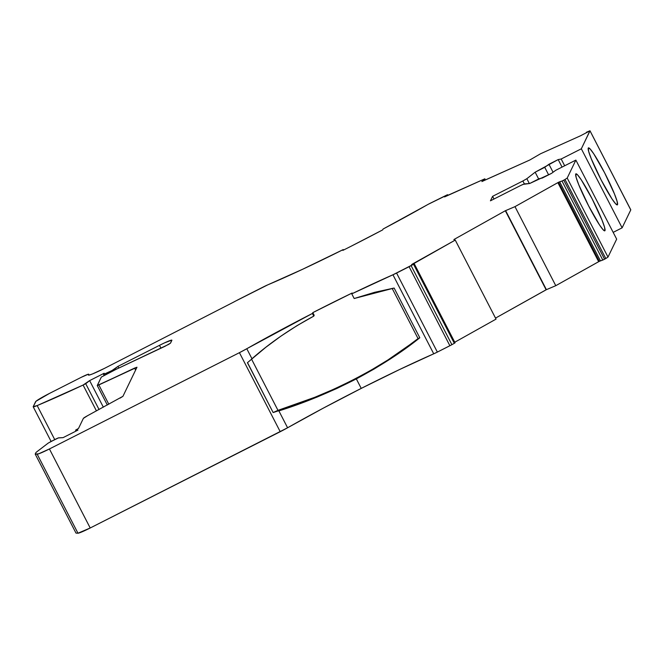 <?xml version="1.0" encoding="UTF-8"?>
<svg xmlns="http://www.w3.org/2000/svg" width="664" height="664" viewBox="0 0 664 664"><rect width="100%" height="100%" fill="white"/><g stroke="black" fill="none" stroke-linecap="round" stroke-linejoin="round"><path stroke-width="1" d="M251.241 359.398L251.971 358.759L246.792 348.733A148.653 11.147 152.7 0 1 312.404 313.458L313.773 316.122L296.916 325.709L280.93 336.133L265.832 347.289L251.971 358.759L246.792 348.733A14.865 1.112 152.7 0 1 239.43 352.675L280.225 431.708A14.865 1.112 -27.3 0 0 287.587 427.774L323.161 408.219L361.233 388.398L356.327 378.887C381.078 365.632 402.243 351.928 419.797 337.785L406.053 348.193L419.797 337.785L394.125 288.043L374.679 292.301L354.178 298.518L351.771 293.853A148.653 11.147 152.7 0 1 392.947 274.78L433.733 353.812A148.653 11.147 -27.3 0 0 361.233 388.398L356.327 378.887L374.081 369.043L390.689 358.751L406.053 348.193L390.689 358.751L374.081 369.043L356.327 378.887L336.864 388.473L317.077 397.072L297.646 404.517L273.136 412.543L247.415 362.71L265.832 347.289L280.93 336.133L296.916 325.709L313.773 316.122L314.18 315.284L312.802 312.628A156.09 11.703 152.7 0 1 352.186 292.998L351.771 293.853L392.947 274.78L433.733 353.812A7.437 0.556 -27.3 0 0 437.36 352.086L396.566 273.053L409.09 266.704L449.885 345.736L451.902 344.674L411.107 265.633L413.539 264.272L454.334 343.305L451.902 344.674L411.107 265.633L409.09 266.704L449.885 345.736L437.36 352.086L396.566 273.053A7.437 0.556 152.7 0 1 392.947 274.78L413.539 264.272L454.334 343.305L455.064 342.815L414.27 263.782L413.539 264.272L414.27 263.782M482.106 181.455L484.844 178.815L444.88 196.793L447.055 194.917L430.305 203.217A7.437 0.556 152.7 0 0 426.545 205.234A148.653 11.147 152.7 0 1 383.087 229.038A148.653 11.147 152.7 0 0 426.545 205.234A7.437 0.556 152.7 0 1 430.305 203.217L447.428 194.892L428.355 204.23L383.087 229.038L382.671 229.893A156.09 11.703 152.7 0 1 350.891 246.344A156.09 11.703 152.7 0 1 342.873 250.386L343.28 249.556L302.593 269.277L267.741 284.864A7.437 0.556 152.7 0 0 263.558 286.831L237.637 299.962L263.558 286.831A7.437 0.556 152.7 0 1 267.741 284.864L235.62 301.041A7.437 0.556 152.7 0 1 232.691 302.601L235.62 301.041A7.437 0.556 152.7 0 1 232.691 302.601L105.659 367.765A19.322 1.452 152.7 0 1 104.53 368.346L92.703 373.857L89.325 375.044L88.544 375.127L88.694 374.305L89.1 375.094L88.279 374.23L81.257 377.318A8.922 0.672 152.7 0 1 88.702 374.222A8.922 0.672 152.7 0 1 88.694 374.305L89.1 375.094M604.97 230.649A31.963 3.162 -116.9 0 1 588.628 205.898A31.963 3.162 -116.9 0 1 575.738 174.001A31.963 3.162 -116.9 0 1 575.904 173.81A31.963 3.162 -116.9 0 1 592.628 199.822A31.963 3.162 -116.9 0 1 604.97 230.649L604.547 230.864L604.97 230.649A31.963 3.162 -116.9 0 1 604.796 230.831A31.963 3.162 -116.9 0 1 588.072 204.827A31.963 3.162 -116.9 0 1 575.738 174.001L576.186 177.529L578.792 184.824L588.628 205.898L599.467 224.88L603.194 229.86L604.97 230.649L604.514 227.121L601.908 219.826L592.081 198.752L581.232 179.77L577.506 174.79L575.738 174.001A31.963 3.162 -116.9 0 1 592.081 198.752A31.963 3.162 -116.9 0 1 604.97 230.649L604.547 230.864M558.532 182.285L559.636 181.795L600.43 260.827L599.326 261.326L558.532 182.285L562.001 181.031L602.788 260.064L599.326 261.326L558.532 182.285L559.636 181.795L600.43 260.827L598.654 261.682L557.86 182.642L558.532 182.285L557.86 182.642L558.532 182.285L599.326 261.326L555.776 285.686L546.406 289.67L505.329 210.745L546.406 289.67L505.619 210.629L514.982 206.645L555.776 285.686L546.406 289.67L505.329 210.745L546.406 289.67L495.518 318.106L546.123 289.778L505.329 210.745L453.869 239.546L455.247 240.086L453.869 239.546L505.329 210.745L514.982 206.645L557.86 182.642L514.982 206.645L555.776 285.686L546.406 289.67M76.07 431.052L75.58 430.197L78.51 428.438L83.365 418.386A7.337 0.548 152.7 0 1 87.648 415.647L83.365 418.386L78.51 428.438L75.671 430.081L77.954 430.098L63.088 437.634L58.2 437.949L56.183 438.879L58.54 437.85L63.088 437.634L58.54 437.85L50.074 441.983L56.183 438.879L48.264 443.062L36.719 451.877A14.865 1.112 152.7 0 0 35.889 452.674L35.209 454.076L76.003 533.109L77.97 533.217A14.865 1.112 -27.3 0 0 90.204 527.988L49.418 448.955A14.865 1.112 152.7 0 1 37.184 454.176L77.97 533.217L76.003 533.109L35.209 454.076L37.184 454.176L77.97 533.217L90.204 527.988L49.418 448.955L239.43 352.675L312.404 313.458L312.802 312.628L314.18 315.284L313.773 316.122L314.18 315.284L312.802 312.628L352.186 292.998L351.771 293.853A148.653 11.147 152.7 0 1 392.947 274.78L433.733 353.812L437.36 352.086L396.566 273.053L409.09 266.704L449.885 345.736L437.36 352.086L451.902 344.674L411.107 265.633L413.539 264.272L454.334 343.305L451.902 344.674L454.334 343.305M617.503 204.703A31.963 3.162 -116.9 0 1 601.152 179.961A31.963 3.162 -116.9 0 1 588.262 148.064A31.963 3.162 -116.9 0 1 588.437 147.873A31.963 3.162 -116.9 0 1 605.161 173.885A31.963 3.162 -116.9 0 1 617.503 204.703L617.072 204.919L617.503 204.703A31.963 3.162 -116.9 0 1 617.329 204.894A31.963 3.162 -116.9 0 1 600.605 178.89A31.963 3.162 -116.9 0 1 588.262 148.064L588.719 151.591L591.325 158.887L601.152 179.961L612 198.943L615.727 203.923L617.503 204.703L617.047 201.184L614.441 193.88L604.614 172.814L593.765 153.832L590.039 148.852L588.262 148.064A31.963 3.162 -116.9 0 1 604.614 172.814A31.963 3.162 -116.9 0 1 617.503 204.703L617.072 204.919M482.081 181.413L484.844 178.815L481.89 181.554L529.855 159.982L482.081 181.413L529.855 159.982L540.529 153.774L529.855 159.982L540.529 153.774L580.494 135.796L540.529 153.774L580.494 135.796L590.005 130.808L630.8 209.841L622.126 227.827L613.171 232.367M54.739 439.609L37.176 405.579A14.865 1.112 152.7 0 1 33.2 406.766A14.865 1.112 152.7 0 1 33.217 406.634L37.176 405.579L54.739 439.609L37.176 405.579L83.091 385.054L96.438 410.9L83.091 385.054L85.731 383.717L99.036 409.489L85.731 383.717L89.64 380.605L103.343 407.165L89.64 380.605L104.157 373.251L103.8 374.454L107.311 372.911L103.584 374.454L104.157 373.251L103.592 374.413L112.042 370.512L112.399 371.209L112.042 370.512L114.706 368.976L112.042 370.512L112.399 371.209M107.668 373.608L107.311 372.911L112.042 370.512L107.311 372.911L107.668 373.608L107.311 372.911M485.434 179.952L484.844 178.815L485.434 179.952L484.844 178.815L444.88 196.793L447.428 194.892L447.744 195.506M600.43 260.827L602.788 260.064L600.43 260.827L559.636 181.795L562.001 181.031L602.788 260.064L604.564 259.209L563.769 180.176L562.001 181.031L602.788 260.064L604.564 259.209L563.769 180.176L565.006 179.487L605.8 258.52L604.564 259.209L563.769 180.176L565.006 179.487L605.8 258.52L607.992 257.084L567.197 178.052L565.006 179.487L567.197 178.052L575.871 160.099L555.718 170.308L551.518 173.379L542.28 178.06L539.276 178.641L529.689 183.505L523.041 184.376L520.701 185.48L524.328 183.911L529.689 183.505L524.328 183.911L520.701 185.48L490.43 200.818L492.597 196.328L490.43 200.818L520.701 185.48L490.43 200.818L492.597 196.328L522.867 180.99L524.369 183.911L522.867 180.99L526.851 178.699L522.867 180.99L524.369 183.911M529.341 183.53L526.851 178.699L529.341 183.53L526.851 178.699L535.151 172.192L544.746 167.336L548.622 174.848L544.746 167.336L548.945 164.265L553.071 172.25L548.945 164.265L558.183 159.584L562.059 167.096L558.183 159.584L561.18 159.003L564.674 165.776L561.18 159.003L581.332 148.794L589.931 130.783L586.428 132.252L590.005 130.85L630.792 209.882L622.126 227.827L581.332 148.794L622.126 227.827L581.332 148.794L590.005 130.85L630.725 209.824M115.146 369.815L114.706 368.976L115.146 369.815L114.706 368.976L117.968 366.379L118.831 368.047L117.968 366.379L159.484 345.338A14.865 1.112 152.7 0 1 171.893 340.184A14.865 1.112 152.7 0 1 171.876 340.317L170.515 343.139L164.979 346.301L115.984 369.392L101.335 377.069L115.984 369.392L101.335 377.069L97.334 385.543L98.845 384.937L97.251 385.527L101.335 377.069L97.259 385.502L136.975 367.233L122.931 396.317L87.648 415.647A7.337 0.548 152.7 0 0 83.365 418.386L78.51 428.438L75.638 430.206L77.954 430.098L63.088 437.634L77.954 430.098L75.638 430.206M251.548 359.124L277.984 410.344L314.869 397.263L333.909 389.17L352.559 380.206L370.719 370.387L387.826 360.021L419.797 337.785L394.125 288.043L354.178 298.518L374.679 292.301L394.125 288.043L419.797 337.785L418.046 338.574L392.158 288.4L418.046 338.574L403.629 349.347L387.826 360.021L370.719 370.387L352.559 380.206L333.909 389.17L314.869 397.263L277.984 410.344L251.548 359.124L277.984 410.344L273.136 412.543L247.506 362.627M413.539 264.272L411.638 264.579L412.369 264.089L455.247 240.086L453.869 239.546L505.329 210.745M493.983 199.017L492.597 196.328L493.983 199.017L492.597 196.328L522.867 180.99L526.851 178.699L535.151 172.192L544.746 167.336L548.945 164.265L558.183 159.584L561.18 159.003L581.332 148.794L590.005 130.85M313.773 316.122L312.404 313.458L313.773 316.122C290.458 328.713 269.858 342.931 251.971 358.759L246.792 348.733A148.653 11.147 152.7 0 1 312.404 313.458L312.802 312.628A156.09 11.703 152.7 0 1 352.186 292.998L351.771 293.853L354.178 298.518L351.771 293.853M343.28 249.556L342.873 250.386A156.09 11.703 152.7 0 0 350.891 246.344A156.09 11.703 152.7 0 0 382.671 229.893L383.087 229.038L382.671 229.893L350.891 246.344A156.09 11.703 152.7 0 1 342.873 250.386L343.28 249.556L343.537 250.054L343.28 249.556A148.653 11.147 152.7 0 1 267.741 284.864A148.653 11.147 152.7 0 0 343.28 249.556L343.537 250.054M96.438 410.9L83.091 385.054A186.152 13.961 -27.3 0 1 37.176 405.579A14.865 1.112 152.7 0 1 33.217 406.634L35.59 401.712A14.865 1.112 152.7 0 1 49.593 393.362L36.005 401.263L33.217 406.634L35.59 401.712A14.865 1.112 152.7 0 1 49.593 393.362L81.257 377.318A8.922 0.672 152.7 0 1 88.694 374.305L88.42 374.878L88.694 374.305M160.962 348.193L159.484 345.338L160.962 348.193L159.484 345.338L164.473 342.906L171.785 340.117L170.515 343.139L168.631 344.408L115.984 369.392L164.979 346.301L170.515 343.139L171.876 340.317A14.865 1.112 152.7 0 0 159.484 345.338L117.968 366.379L118.831 368.047M108.796 404.218L98.845 384.937L108.796 404.218L98.845 384.937L136.975 367.233L122.931 396.317L120.093 398.109L122.931 396.317L136.975 367.233L134.601 368.088L135.614 370.055M97.276 385.543L107.327 405.007L97.259 385.535M356.327 378.887L361.233 388.398L399.512 369.558L433.733 353.812A148.653 11.147 -27.3 0 0 361.233 388.398A148.653 11.147 -27.3 0 0 287.587 427.774L278.88 410.892L317.077 397.072L336.864 388.473L356.327 378.887C329.925 392.358 304.112 403.023 278.88 410.892L278.755 410.933M392.158 288.4L418.046 338.574C382.447 367.657 325.567 396.317 277.984 410.344L273.136 412.543L247.415 362.71M454.765 342.226L496.041 319.118L454.765 342.226L496.041 319.118L455.247 240.086L496.041 319.118L455.247 240.086L412.493 264.33M562.001 181.031L559.636 181.795M567.197 178.052L575.871 160.099L555.718 170.308L551.518 173.379L529.689 183.505L551.518 173.379L555.718 170.308L575.871 160.099L616.665 239.14L607.992 257.084L567.197 178.052L575.871 160.099L616.665 239.14L607.992 257.084L567.197 178.052L565.006 179.487L605.8 258.52L602.788 260.064M88.42 374.878A19.322 1.452 152.7 0 0 104.53 368.346A19.322 1.452 152.7 0 0 105.659 367.765L232.691 302.601L105.659 367.765A19.322 1.452 152.7 0 1 104.53 368.346A19.322 1.452 152.7 0 1 88.395 375.044A19.322 1.452 152.7 0 1 88.42 374.878L88.553 375.135M37.176 405.579A186.152 13.961 -27.3 0 0 83.091 385.054L89.64 380.605L104.157 373.251L89.64 380.605L103.343 407.165M112.042 370.512L117.968 366.379L159.484 345.338M35.209 454.076L35.889 452.674A14.865 1.112 152.7 0 1 36.719 451.877L48.264 443.062L36.719 451.877A14.865 1.112 152.7 0 0 35.889 452.674L35.209 454.076L38.628 453.836L49.418 448.955L239.43 352.675L280.225 431.708L90.204 527.988L49.418 448.955A14.865 1.112 152.7 0 1 37.184 454.176L77.97 533.217L76.003 533.109L35.209 454.076L37.184 454.176M412.369 264.089L455.247 240.086M526.851 178.699L535.151 172.192L538.645 178.965L535.151 172.192L558.183 159.584L562.059 167.096M246.792 348.733A14.865 1.112 152.7 0 1 239.43 352.675L280.225 431.708A14.865 1.112 -27.3 0 0 287.587 427.774L278.88 410.892L287.587 427.774L90.204 527.988A14.865 1.112 -27.3 0 1 77.97 533.217M599.974 261.01L598.654 261.682L557.86 182.642L598.654 261.682L555.776 285.686L514.982 206.645L557.86 182.642M605.8 258.52L604.564 259.209M411.107 265.633L409.09 266.704M449.885 345.736L451.902 344.674M553.071 172.25L548.945 164.265M444.565 196.926L447.428 194.892M99.036 409.489L85.731 383.717L89.64 380.605M277.984 410.344L274.157 412.278M563.769 180.176L565.006 179.487M312.404 313.458L312.802 312.628M548.622 174.848L544.746 167.336M558.183 159.584L561.18 159.003L564.674 165.776M484.844 178.815L444.506 196.81M83.091 385.054L85.731 383.717M114.706 368.976L117.968 366.379M419.797 337.785L418.046 338.574M396.566 273.053A7.437 0.556 152.7 0 1 392.947 274.78M433.733 353.812A7.437 0.556 -27.3 0 0 437.36 352.086M505.619 210.629L514.982 206.645M492.597 196.328L522.867 180.99M561.18 159.003L581.332 148.794M98.845 384.937L134.601 368.088M49.418 448.955L239.43 352.675M538.645 178.965L535.151 172.192M630.792 209.882L622.126 227.827M280.225 431.708L90.204 527.988M361.233 388.398A148.653 11.147 -27.3 0 0 287.587 427.774M495.518 318.106L546.123 289.778M598.654 261.682L555.776 285.686M575.871 160.099L616.665 239.14L607.992 257.084M76.036 431.069L75.588 430.197M104.082 375.417L103.592 374.463M447.993 195.39L447.644 194.71M630.8 209.841L590.005 130.808M51.103 441.452L33.2 406.775"/></g></svg>
